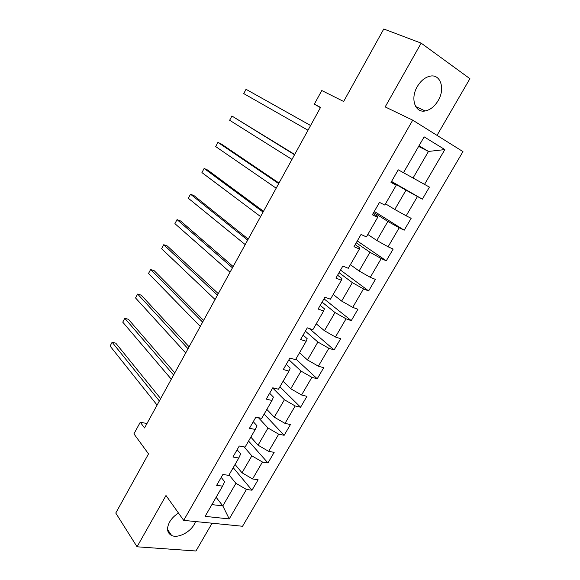 <?xml version="1.0" encoding="UTF-8"?>
<svg xmlns="http://www.w3.org/2000/svg" width="580" height="580" viewBox="0 0 580 580"><rect width="100%" height="100%" fill="white"/><g stroke="black" fill="none" stroke-linecap="round" stroke-linejoin="round"><path stroke-width="0.87" d="M417.281 86.594C410.075 98.585 415.091 113.165 425.198 110.954C430.295 109.91 434.616 106.459 438.154 100.608C445.433 88.805 440.568 73.587 429.882 76.205C424.908 77.401 420.71 80.867 417.281 86.594M178.51 513.082C174.674 515.439 171.702 518.411 169.599 522C166.358 528.445 167.025 532.933 171.6 535.471C177.799 538.515 189.769 532.578 194.235 524.392L195.569 521.558M437.023 135.372L469.909 78.677L421.152 43.137L383.772 29L343.635 101.478L321.784 90.531L314.338 104.146L320.406 107.641M242.549 526.263L462.971 151.605L412.713 120.162L183.693 520.369L242.549 526.263M183.693 520.369L165.989 495.501L137.054 546.795L195.96 551L212.077 523.211M137.054 546.795L115.768 513.039L148.524 453.879L133.922 433.854L140.266 422.254L144.543 427.946L320.537 107.409L314.338 104.146M229.231 518.926L246.435 489.455L251.995 490.223L258.114 479.776L252.568 478.95L262.45 462.013L267.96 462.949L274.166 452.357L268.671 451.356L278.697 434.188L284.156 435.29L290.442 424.546L285.005 423.378L295.176 405.957L300.57 407.233L306.95 396.336L301.578 394.995L311.888 377.326L317.231 378.784L323.698 367.727L318.384 366.205L328.845 348.283L334.123 349.921L340.685 338.705L335.436 337.002L346.05 318.812L351.262 320.638L357.918 309.263L352.734 307.364L363.5 288.912L368.648 290.935L375.405 279.393L370.286 277.298L381.22 258.571L386.287 260.79L393.146 249.081L388.1 246.783L399.192 227.78L404.195 230.202L411.155 218.312L406.181 215.811L417.44 196.526L422.363 199.157L429.425 187.094L424.531 184.375L444.846 149.582L424.147 136.873L403.462 172.702L398.235 169.809L390.992 182.403L396.249 185.208L384.794 205.059L379.487 202.391L372.353 214.788L377.682 217.369L366.4 236.923L361.021 234.472L353.996 246.681L359.404 249.045L348.29 268.301L342.838 266.068L335.914 278.095L341.395 280.249L330.448 299.215L324.923 297.192L318.108 309.038L323.654 310.981L312.874 329.665L307.284 327.845L300.563 339.517L306.182 341.257L295.553 359.665L289.899 358.048L283.286 369.54L288.963 371.084L278.494 389.231L272.774 387.802L266.256 399.127L271.998 400.483L261.674 418.361L255.903 417.122L249.472 428.279L255.273 429.454L245.108 447.071L239.272 446.013L232.942 457.011L238.793 458.004L228.774 475.375L222.88 474.491L216.637 485.329L222.553 486.149L205.11 516.367L229.231 518.926L222.814 505.898L235.929 483.307L229.042 474.897M396.249 185.208L391.188 182.055M391.362 181.75L406 190.167L394.799 209.467L385.512 203.812M417.44 196.526L406 190.167M406.181 215.811L394.799 209.467M377.682 217.369L377.674 216.507L373.049 213.578M373.665 212.505L387.853 221.444L376.819 240.461L367.814 234.472M399.192 227.78L387.853 221.444M388.1 246.783L376.819 240.461M359.404 249.045L359.651 247.732L355.17 244.637M356.221 242.81L369.975 252.256L359.107 270.998L350.378 264.683M381.22 258.571L369.975 252.256M370.286 277.298L359.107 270.998M341.395 280.249L341.903 278.494L337.56 275.232M339.032 272.673L352.357 282.619L341.649 301.085L333.188 294.459M363.5 288.912L352.357 282.619M352.734 307.364L341.649 301.085M323.654 310.981L324.409 308.806L320.211 305.385M322.089 302.122L335.001 312.54L324.445 330.738L316.252 323.807M346.05 318.812L335.001 312.54M335.436 337.002L324.445 330.738M306.182 341.257L307.175 338.676L303.108 335.095M305.385 331.144L317.891 342.026L307.487 359.962L299.548 352.742M328.845 348.283L317.891 342.026M318.384 366.205L307.487 359.962M288.963 371.084L290.188 368.104L286.252 364.378M288.912 359.76L301.027 371.099L290.769 388.774L283.083 381.27M311.888 377.326L301.027 371.099M301.578 394.995L290.769 388.774M271.998 400.483L273.448 397.119L269.642 393.247M272.673 387.976L284.403 399.743L274.289 417.179L266.851 409.393M295.176 405.957L284.403 399.743M285.005 423.378L274.289 417.179M255.273 429.454L256.947 425.713L253.264 421.696M258.383 417.651L268.018 427.997L258.049 445.179L250.843 437.132M278.697 434.188L268.018 427.997M268.671 451.356L258.049 445.179M238.793 458.004L240.686 453.901L237.118 449.754M244.035 446.875L251.858 455.844L242.027 472.787L235.06 464.478M262.45 462.013L251.858 455.844M252.568 478.95L242.027 472.787M222.553 486.149L224.649 481.69L221.198 477.412M216.123 497.285L222.814 505.898L211.896 504.607M246.435 489.455L235.929 483.307M421.152 43.137L385.171 106.916L412.713 120.162M146.979 423.509L140.266 422.254M418.637 146.421L428.468 151.438L419.007 145.776M403.47 172.702L413.047 178.016L428.468 151.438L444.846 149.582M424.531 184.375L413.047 178.016M251.995 490.223L233.218 467.668M267.96 462.949L248.573 441.068M284.156 435.29L264.132 414.105M300.57 407.233L279.908 386.773M317.231 378.784L295.901 359.063M334.123 349.921L309.234 328.483M351.262 320.638L323.988 298.816M368.648 290.935L340.525 270.091M386.287 260.79L357.287 240.961M404.195 230.202L374.296 211.41M422.363 199.157L391.543 181.438M160.645 398.612L115.775 343.171L112.114 342.243L159.355 400.968M110.091 346.057L112.114 342.243L110.091 346.057L157.093 405.094M174.776 372.882L128.434 319.312L124.794 318.289L173.594 375.028M122.75 322.146L124.794 318.289L122.75 322.146L171.303 379.211M189.087 346.818L141.244 295.162L137.619 294.06L188.021 348.754M135.553 297.961L137.619 294.06L135.553 297.961L185.701 352.988M203.58 320.414L154.207 270.73L150.604 269.533L202.637 322.139M148.516 273.485L150.604 269.533L148.516 273.485L200.281 326.424M218.268 293.668L167.323 246.007L163.749 244.716L217.449 295.162M161.631 248.719L163.749 244.716L161.631 248.719L215.064 299.512M233.153 266.561L180.597 220.98L177.045 219.602L232.457 267.829M174.906 223.648L177.045 219.602L174.906 223.648L230.035 272.238M248.233 239.098L194.032 195.649L190.508 194.177L247.66 240.135M188.34 198.273L190.508 194.177L188.34 198.273L245.21 244.593M263.516 211.265L207.633 170.012L204.131 168.439L263.074 212.062M201.934 172.586L204.131 168.439L201.934 172.586L260.594 216.587M279.002 183.055L221.4 144.057L217.928 142.39L278.697 183.606M215.702 146.581L217.928 142.39L215.702 146.581L276.181 188.188M294.698 154.469L231.891 116.007L294.538 154.758M229.644 120.263L231.891 116.007L229.644 120.263L291.986 159.413M310.612 125.49L246.029 89.306L310.59 125.519M243.752 93.605L246.029 89.306L243.752 93.605L308.002 130.232M415.693 106.568L425.198 110.954M167.569 529.554L171.6 535.471"/></g></svg>
